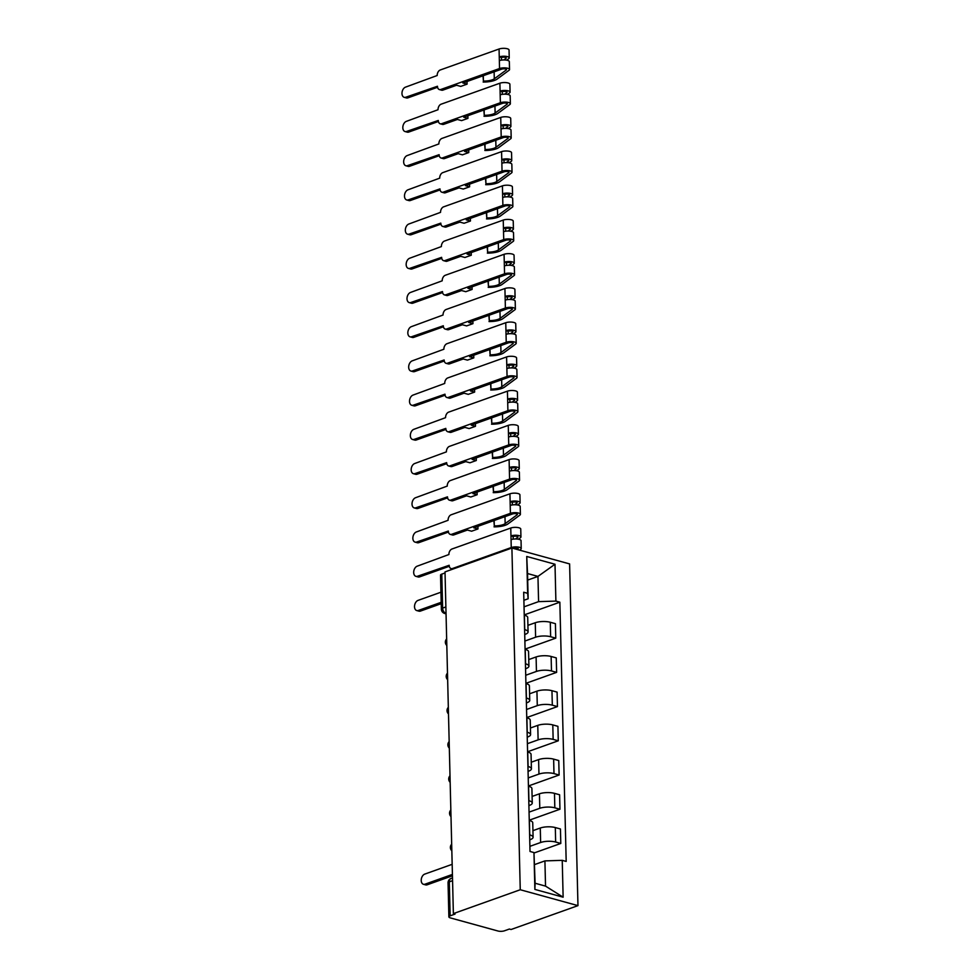 <?xml version="1.0" encoding="UTF-8"?>
<svg xmlns="http://www.w3.org/2000/svg" width="980" height="980" viewBox="0 0 980 980"><rect width="100%" height="100%" fill="white"/><g stroke="black" fill="none" stroke-linecap="round" stroke-linejoin="round"><path stroke-width="1.47" d="M453.373 913.617L455.051 914.083L450.139 915.835A4.618 1.458 178.6 0 0 448.877 916.876A4.618 1.458 178.6 0 0 450.335 917.893L497.938 931A4.618 1.458 178.6 0 0 504.48 930.792L509.392 929.04L511.07 929.505L577.967 905.63L569.613 563.917L511.903 548.028L520.258 889.742L453.373 913.617L445.018 571.904L511.903 548.028M445.876 606.951L442.617 608.115A4.618 1.458 -1.4 0 0 441.368 609.156L440.535 575.15A4.618 1.458 -1.4 0 1 441.784 574.121L442.617 608.115A4.618 3.173 70.4 0 0 446.035 613.407A4.618 3.038 -74.6 0 1 444.761 613.492L446.047 613.848M445.043 572.957L441.784 574.121M577.967 905.63L520.258 889.742M529.898 846.34L540.629 842.506A10.633 3.357 -1.4 0 1 555.66 842.028L560.793 843.449L560.438 828.97L555.305 827.561A10.633 3.357 178.6 0 0 540.274 828.027L532.936 830.648M533.096 837.251L532.74 822.771A10.633 3.357 178.6 0 0 529.396 820.432L529.751 834.899A10.633 3.357 -1.4 0 1 533.096 837.251A10.633 3.357 -1.4 0 1 530.205 839.639L529.727 839.799M534.014 853.004L560.793 843.449M529.053 812.126L539.796 808.292A10.633 3.357 -1.4 0 1 554.827 807.814L559.96 809.235L559.605 794.755L554.472 793.347A10.633 3.357 178.6 0 0 539.441 793.812L532.091 796.434M528.771 800.648L528.918 800.685A10.633 3.357 -1.4 0 1 532.263 803.024A10.633 3.357 -1.4 0 1 529.359 805.425L528.894 805.585M529.249 820.187L559.96 809.235M532.263 803.024L531.907 788.557A10.633 3.357 178.6 0 0 528.563 786.205L528.416 786.168M528.22 777.912L538.963 774.077A10.633 3.357 -1.4 0 1 553.982 773.6L559.115 775.021L558.759 760.541L553.639 759.133A10.633 3.357 178.6 0 0 538.608 759.598L531.258 762.22M527.938 766.433L528.085 766.47A10.633 3.357 -1.4 0 1 531.417 768.81A10.633 3.357 -1.4 0 1 528.526 771.199L528.061 771.37M528.416 785.972L559.115 775.021M531.417 768.81L531.062 754.343A10.633 3.357 178.6 0 0 527.73 751.991L527.583 751.954M527.387 743.685L538.118 739.863A10.633 3.357 -1.4 0 1 553.149 739.386L558.282 740.794L557.926 726.327L552.793 724.906A10.633 3.357 178.6 0 0 537.763 725.384L530.425 728.005M527.105 732.219L527.24 732.256A10.633 3.357 -1.4 0 1 530.584 734.596A10.633 3.357 -1.4 0 1 527.693 736.985L527.228 737.156M527.583 751.758L558.282 740.794M530.584 734.596L530.229 720.116A10.633 3.357 178.6 0 0 526.885 717.777L526.75 717.74M526.542 709.471L537.285 705.637A10.633 3.357 -1.4 0 1 552.316 705.171L557.449 706.58L557.093 692.113L551.961 690.692A10.633 3.357 178.6 0 0 536.93 691.17L529.592 693.791M526.272 698.005L526.407 698.042A10.633 3.357 -1.4 0 1 529.751 700.382A10.633 3.357 -1.4 0 1 526.86 702.77L526.383 702.942M526.75 717.544L557.449 706.58M529.751 700.382L529.396 685.902A10.633 3.357 178.6 0 0 526.052 683.562L525.917 683.526M525.709 675.257L536.452 671.423A10.633 3.357 -1.4 0 1 551.483 670.957L556.615 672.366L556.26 657.886L551.128 656.477A10.633 3.357 178.6 0 0 536.097 656.955L528.747 659.577M525.427 663.779L525.574 663.827A10.633 3.357 -1.4 0 1 528.918 666.167A10.633 3.357 -1.4 0 1 526.015 668.556L525.549 668.728M525.905 683.33L556.615 672.366M528.918 666.167L528.563 651.688A10.633 3.357 178.6 0 0 525.219 649.348L525.072 649.311M524.876 641.043L535.619 637.208A10.633 3.357 -1.4 0 1 550.638 636.743L555.77 638.152L555.415 623.672L550.295 622.263A10.633 3.357 178.6 0 0 535.264 622.741L527.914 625.35M524.594 629.564L524.741 629.613A10.633 3.357 -1.4 0 1 528.073 631.953A10.633 3.357 -1.4 0 1 525.182 634.342L524.716 634.501M525.072 649.115L555.77 638.152M528.073 631.953L527.718 617.474A10.633 3.357 178.6 0 0 524.386 615.134L524.239 615.097M544.917 860.893L562.238 860.342L563.133 897.19L534.872 889.411L533.965 852.563L535.105 883.237L545.529 886.116L544.917 860.893L534.651 864.556M527.693 580.074L537.959 576.412L527.534 573.545L528.147 598.768L527.632 593.317L523.688 592.226L530.021 851.473L533.965 852.563M527.632 593.317L526.738 556.469L554.999 564.247L555.893 601.095L538.584 601.634L537.959 576.412L554.999 564.247M562.238 860.342L566.183 861.432L559.85 602.186L555.893 601.095M524.043 606.828L538.584 601.634M528.147 598.768L523.884 600.287M524.239 614.889L559.85 602.186M563.133 897.19L545.529 886.116M534.872 889.411L535.105 883.237M527.534 573.545L526.738 556.469M452.442 875.789L427.17 884.805A5.317 3.491 105.4 0 1 425.639 884.891L423.446 884.291A5.317 3.491 -74.6 0 0 424.977 884.205L452.417 874.417M452.172 864.323L424.732 874.111A5.317 3.491 -74.6 0 0 421.277 879.354A5.317 3.491 -74.6 0 0 423.446 884.291M441.233 603.668L420.481 611.079A5.317 3.491 105.4 0 1 418.95 611.165L416.757 610.565A5.317 3.491 -74.6 0 0 418.288 610.479L441.196 602.308M440.951 592.214L418.043 600.385A5.317 3.491 -74.6 0 0 414.577 605.628A5.317 3.491 -74.6 0 0 416.757 610.565M518.408 539.208L520.454 537.689A5.782 1.825 178.6 0 0 520.943 536.93L520.748 529.041A5.782 1.825 178.6 0 0 517.085 527.436A5.782 1.825 178.6 0 0 510.764 528.024L451.964 549.008A4.618 3.038 -74.6 0 0 448.901 554.533L417.211 566.171A5.317 3.491 -74.6 0 0 413.744 571.413A5.317 3.491 -74.6 0 0 415.924 576.338A5.317 3.491 -74.6 0 0 417.455 576.265L449.171 565.276A4.618 3.038 -74.6 0 0 451.106 568.608A4.618 3.038 -74.6 0 0 452.442 568.535L453.581 568.841M515.529 538.976L517.71 537.371A2.768 0.87 178.6 0 0 517.942 537.003A2.768 0.87 178.6 0 0 516.178 536.244A2.768 0.87 178.6 0 0 513.153 536.526L510.96 535.913L510.764 528.024M520.943 536.93A5.782 1.825 178.6 0 0 517.281 535.337A5.782 1.825 178.6 0 0 510.96 535.913L511.058 539.649A5.782 1.825 178.6 0 1 517.366 539.061A5.782 1.825 178.6 0 1 521.042 540.666L521.225 548.555A5.782 1.825 178.6 0 0 517.562 546.963A5.782 1.825 178.6 0 0 511.242 547.538L452.442 568.535M513.214 539.147L513.153 536.526M512.957 548.31L513.434 548.151A2.768 0.87 -1.4 0 1 516.46 547.869A2.768 0.87 -1.4 0 1 518.224 548.629A2.768 0.87 -1.4 0 1 517.991 548.996L517.293 549.51M449.281 566.281L419.648 576.865A5.317 3.491 105.4 0 1 418.105 576.951L415.924 576.338M519.62 550.148L520.735 549.315A5.782 1.825 178.6 0 0 521.225 548.555M517.575 504.994L519.62 503.475A5.782 1.825 178.6 0 0 520.111 502.716L519.915 494.827A5.782 1.825 178.6 0 0 516.252 493.222A5.782 1.825 178.6 0 0 509.931 493.81L451.131 514.794A4.618 3.038 -74.6 0 0 448.068 520.307L416.377 531.956A5.317 3.491 -74.6 0 0 412.911 537.187A5.317 3.491 -74.6 0 0 415.091 542.124A5.317 3.491 -74.6 0 0 416.623 542.05L448.326 531.062A4.618 3.038 -74.6 0 0 450.273 534.382A4.618 3.038 -74.6 0 0 451.609 534.321L453.789 534.921A4.618 3.038 105.4 0 1 452.454 534.994L450.273 534.382M453.789 534.921L467.423 530.058L471.625 531.209L477.971 528.943L473.769 527.791L512.601 513.924A2.768 0.87 -1.4 0 1 515.627 513.643A2.768 0.87 -1.4 0 1 517.391 514.414A2.768 0.87 -1.4 0 1 517.158 514.782L505.153 523.639A10.866 3.43 -1.4 0 1 494.3 525.905L494.165 520.503M514.696 504.761L516.864 503.157A2.768 0.87 178.6 0 0 517.109 502.789A2.768 0.87 178.6 0 0 515.345 502.017A2.768 0.87 178.6 0 0 512.307 502.299L510.127 501.699L509.931 493.81M520.111 502.716A5.782 1.825 178.6 0 0 516.448 501.111A5.782 1.825 178.6 0 0 510.127 501.699L510.213 505.435A5.782 1.825 178.6 0 1 516.534 504.847A5.782 1.825 178.6 0 1 520.196 506.452L520.392 514.341A5.782 1.825 178.6 0 0 516.73 512.736A5.782 1.825 178.6 0 0 510.409 513.324L451.609 534.321M512.381 504.933L512.307 502.299M448.448 532.067L418.803 542.651A5.317 3.491 105.4 0 1 417.272 542.724L415.091 542.124M494.3 525.905L493.883 520.601M494.043 526.86A13.867 4.373 178.6 0 0 507.91 523.957L519.902 515.1A5.782 1.825 178.6 0 0 520.392 514.341M477.909 526.309L477.971 528.943M516.73 470.78L518.788 469.261A5.782 1.825 178.6 0 0 519.278 468.501L519.082 460.612A5.782 1.825 178.6 0 0 515.407 459.007A5.782 1.825 178.6 0 0 509.098 459.596L450.298 480.58A4.618 3.038 -74.6 0 0 447.235 486.092L415.532 497.742A5.317 3.491 -74.6 0 0 412.078 502.973A5.317 3.491 -74.6 0 0 414.246 507.91A5.317 3.491 -74.6 0 0 415.79 507.824L447.493 496.848A4.618 3.038 -74.6 0 0 449.44 500.168A4.618 3.038 -74.6 0 0 450.776 500.094L452.956 500.707A4.618 3.038 105.4 0 1 451.621 500.768L449.44 500.168M452.956 500.707L466.59 495.831L470.792 496.995L477.138 494.729L472.924 493.577L511.756 479.71A2.768 0.87 -1.4 0 1 514.794 479.428A2.768 0.87 -1.4 0 1 516.558 480.2A2.768 0.87 -1.4 0 1 516.313 480.568L504.32 489.424A10.866 3.43 -1.4 0 1 493.455 491.691L493.332 486.288M513.863 470.547L516.031 468.942A2.768 0.87 178.6 0 0 516.264 468.575A2.768 0.87 178.6 0 0 514.512 467.803A2.768 0.87 178.6 0 0 511.474 468.085L509.294 467.485L509.098 459.596M519.278 468.501A5.782 1.825 178.6 0 0 515.602 466.897A5.782 1.825 178.6 0 0 509.294 467.485L509.38 471.221A5.782 1.825 178.6 0 1 515.701 470.633A5.782 1.825 178.6 0 1 519.363 472.238L519.559 480.127A5.782 1.825 178.6 0 0 515.884 478.522A5.782 1.825 178.6 0 0 509.576 479.11L450.776 500.094M511.536 470.719L511.474 468.085M447.603 497.852L417.97 508.436A5.317 3.491 105.4 0 1 416.439 508.51L414.246 507.91M493.455 491.691L493.05 486.386M493.21 492.646A13.867 4.373 178.6 0 0 507.077 489.743L519.069 480.886A5.782 1.825 178.6 0 0 519.559 480.127M477.064 492.095L477.138 494.729M515.897 436.553L517.942 435.047A5.782 1.825 178.6 0 0 518.432 434.287L518.249 426.386A5.782 1.825 178.6 0 0 514.574 424.793A5.782 1.825 178.6 0 0 508.265 425.369L449.452 446.366A4.618 3.038 -74.6 0 0 446.39 451.878L414.699 463.528A5.317 3.491 -74.6 0 0 411.233 468.759A5.317 3.491 -74.6 0 0 413.413 473.695A5.317 3.491 -74.6 0 0 414.944 473.61L446.66 462.634A4.618 3.038 -74.6 0 0 448.595 465.953A4.618 3.038 -74.6 0 0 449.93 465.88L452.123 466.48A4.618 3.038 105.4 0 1 450.788 466.554L448.595 465.953M452.123 466.48L465.757 461.617L469.959 462.781L476.292 460.514L472.091 459.363L510.923 445.496A2.768 0.87 -1.4 0 1 513.961 445.214A2.768 0.87 -1.4 0 1 515.713 445.986A2.768 0.87 -1.4 0 1 515.48 446.353L503.487 455.198A10.866 3.43 -1.4 0 1 492.622 457.476L492.487 452.074M513.018 436.333L515.198 434.728A2.768 0.87 178.6 0 0 515.431 434.361A2.768 0.87 178.6 0 0 513.667 433.589A2.768 0.87 178.6 0 0 510.641 433.871L508.449 433.27L508.265 425.369M518.432 434.287A5.782 1.825 178.6 0 0 514.77 432.682A5.782 1.825 178.6 0 0 508.449 433.27L508.547 436.994A5.782 1.825 178.6 0 1 514.855 436.418A5.782 1.825 178.6 0 1 518.53 438.011L518.726 445.912A5.782 1.825 178.6 0 0 515.051 444.308A5.782 1.825 178.6 0 0 508.743 444.896L449.93 465.88M510.702 436.492L510.641 433.871M446.77 463.638L417.137 474.21A5.317 3.491 105.4 0 1 415.606 474.296L413.413 473.695M492.622 457.476L492.217 452.172M492.364 458.432A13.867 4.373 178.6 0 0 506.231 455.529L518.236 446.672A5.782 1.825 178.6 0 0 518.726 445.912M476.231 457.88L476.292 460.514M515.063 402.339L517.109 400.832A5.782 1.825 178.6 0 0 517.599 400.073L517.403 392.172A5.782 1.825 178.6 0 0 513.74 390.579A5.782 1.825 178.6 0 0 507.42 391.155L448.62 412.151A4.618 3.038 -74.6 0 0 445.557 417.664L413.866 429.314A5.317 3.491 -74.6 0 0 410.399 434.544A5.317 3.491 -74.6 0 0 412.58 439.481A5.317 3.491 -74.6 0 0 414.111 439.395L445.814 428.407A4.618 3.038 -74.6 0 0 447.762 431.739A4.618 3.038 -74.6 0 0 449.097 431.666L451.29 432.266A4.618 3.038 105.4 0 1 449.955 432.339L447.762 431.739M451.29 432.266L464.912 427.402L469.126 428.566L475.459 426.3L471.257 425.136L510.09 411.282A2.768 0.87 -1.4 0 1 513.116 411A2.768 0.87 -1.4 0 1 514.88 411.772A2.768 0.87 -1.4 0 1 514.647 412.139L502.654 420.984A10.866 3.43 -1.4 0 1 491.788 423.262L491.654 417.86M512.185 402.119L514.365 400.514A2.768 0.87 178.6 0 0 514.598 400.146A2.768 0.87 178.6 0 0 512.834 399.375A2.768 0.87 178.6 0 0 509.808 399.656L507.616 399.056L507.42 391.155M517.599 400.073A5.782 1.825 178.6 0 0 513.937 398.468A5.782 1.825 178.6 0 0 507.616 399.056L507.714 402.78A5.782 1.825 178.6 0 1 514.022 402.192A5.782 1.825 178.6 0 1 517.697 403.797L517.881 411.698A5.782 1.825 178.6 0 0 514.218 410.093A5.782 1.825 178.6 0 0 507.897 410.681L449.097 431.666M509.87 402.278L509.808 399.656M445.937 429.424L416.304 439.996A5.317 3.491 105.4 0 1 414.761 440.081L412.58 439.481M491.788 423.262L491.384 417.958M491.531 424.205A13.867 4.373 178.6 0 0 505.398 421.314L517.391 412.458A5.782 1.825 178.6 0 0 517.881 411.698M475.398 423.666L475.459 426.3M514.231 368.125L516.276 366.618A5.782 1.825 178.6 0 0 516.766 365.859L516.57 357.957A5.782 1.825 178.6 0 0 512.908 356.353A5.782 1.825 178.6 0 0 506.587 356.941L447.787 377.925A4.618 3.038 -74.6 0 0 444.724 383.45L413.033 395.087A5.317 3.491 -74.6 0 0 409.567 400.33A5.317 3.491 -74.6 0 0 411.747 405.267A5.317 3.491 -74.6 0 0 413.278 405.181L444.981 394.193A4.618 3.038 -74.6 0 0 446.929 397.525A4.618 3.038 -74.6 0 0 448.264 397.451L450.445 398.052A4.618 3.038 105.4 0 1 449.11 398.125L446.929 397.525M450.445 398.052L464.079 393.188L468.281 394.352L474.626 392.086L470.425 390.922L509.257 377.067A2.768 0.87 -1.4 0 1 512.283 376.786A2.768 0.87 -1.4 0 1 514.047 377.557A2.768 0.87 -1.4 0 1 513.814 377.913L501.809 386.769A10.866 3.43 -1.4 0 1 490.956 389.048L490.821 383.646M511.352 367.892L513.52 366.3A2.768 0.87 178.6 0 0 513.765 365.932A2.768 0.87 178.6 0 0 512.001 365.16A2.768 0.87 178.6 0 0 508.963 365.442L506.783 364.842L506.587 356.941M516.766 365.859A5.782 1.825 178.6 0 0 513.091 364.254A5.782 1.825 178.6 0 0 506.783 364.842L506.868 368.566A5.782 1.825 178.6 0 1 513.189 367.978A5.782 1.825 178.6 0 1 516.852 369.583L517.048 377.484A5.782 1.825 178.6 0 0 513.385 375.879A5.782 1.825 178.6 0 0 507.064 376.467L448.264 397.451M509.037 368.063L508.963 365.442M445.104 395.21L415.459 405.781A5.317 3.491 105.4 0 1 413.928 405.867L411.747 405.267M490.956 389.048L490.539 383.744M490.698 389.991A13.867 4.373 178.6 0 0 504.565 387.088L516.558 378.243A5.782 1.825 178.6 0 0 517.048 377.484M474.565 389.452L474.626 392.086M513.385 333.911L515.443 332.404A5.782 1.825 178.6 0 0 515.933 331.644L515.737 323.743A5.782 1.825 178.6 0 0 512.062 322.138A5.782 1.825 178.6 0 0 505.754 322.726L446.954 343.711A4.618 3.038 -74.6 0 0 443.879 349.235L412.188 360.873A5.317 3.491 -74.6 0 0 408.734 366.116A5.317 3.491 -74.6 0 0 410.902 371.053A5.317 3.491 -74.6 0 0 412.445 370.967L444.148 359.979A4.618 3.038 -74.6 0 0 446.096 363.31A4.618 3.038 -74.6 0 0 447.419 363.237L449.612 363.837A4.618 3.038 105.4 0 1 448.277 363.911L446.096 363.31M449.612 363.837L463.246 358.974L467.448 360.126L473.793 357.872L469.579 356.708L508.412 342.853A2.768 0.87 -1.4 0 1 511.45 342.571A2.768 0.87 -1.4 0 1 513.202 343.343A2.768 0.87 -1.4 0 1 512.969 343.698L500.976 352.555A10.866 3.43 -1.4 0 1 490.11 354.834L489.988 349.431M510.519 333.678L512.687 332.073A2.768 0.87 178.6 0 0 512.92 331.718A2.768 0.87 178.6 0 0 511.168 330.946A2.768 0.87 178.6 0 0 508.13 331.228L505.95 330.627L505.754 322.726M515.933 331.644A5.782 1.825 178.6 0 0 512.258 330.04A5.782 1.825 178.6 0 0 505.95 330.627L506.035 334.352A5.782 1.825 178.6 0 1 512.356 333.764A5.782 1.825 178.6 0 1 516.019 335.368L516.215 343.27A5.782 1.825 178.6 0 0 512.54 341.665A5.782 1.825 178.6 0 0 506.231 342.253L447.419 363.237M508.191 333.849L508.13 331.228M444.259 360.995L414.626 371.567A5.317 3.491 105.4 0 1 413.095 371.653L410.902 371.053M490.11 354.834L489.706 349.529M489.865 355.777A13.867 4.373 178.6 0 0 503.72 352.874L515.725 344.029A5.782 1.825 178.6 0 0 516.215 343.27M473.72 355.226L473.793 357.872M512.552 299.696L514.598 298.19A5.782 1.825 178.6 0 0 515.088 297.418L514.904 289.529A5.782 1.825 178.6 0 0 511.229 287.924A5.782 1.825 178.6 0 0 504.921 288.512L446.108 309.496A4.618 3.038 -74.6 0 0 443.046 315.021L411.355 326.659A5.317 3.491 -74.6 0 0 407.888 331.901A5.317 3.491 -74.6 0 0 410.069 336.826A5.317 3.491 -74.6 0 0 411.6 336.752L443.315 325.764A4.618 3.038 -74.6 0 0 445.251 329.096A4.618 3.038 -74.6 0 0 446.586 329.023L448.779 329.623A4.618 3.038 105.4 0 1 447.444 329.697L445.251 329.096M448.779 329.623L462.401 324.76L466.615 325.911L472.948 323.657L468.746 322.494L507.579 308.639A2.768 0.87 -1.4 0 1 510.617 308.357A2.768 0.87 -1.4 0 1 512.369 309.117A2.768 0.87 -1.4 0 1 512.136 309.484L500.143 318.341A10.866 3.43 -1.4 0 1 489.277 320.607L489.143 315.217M509.674 299.464L511.854 297.859A2.768 0.87 178.6 0 0 512.087 297.491A2.768 0.87 178.6 0 0 510.323 296.732A2.768 0.87 178.6 0 0 507.297 297.014L505.104 296.413L504.921 288.512M515.088 297.418A5.782 1.825 178.6 0 0 511.425 295.825A5.782 1.825 178.6 0 0 505.104 296.413L505.202 300.137A5.782 1.825 178.6 0 1 511.511 299.549A5.782 1.825 178.6 0 1 515.186 301.154L515.37 309.043A5.782 1.825 178.6 0 0 511.707 307.451A5.782 1.825 178.6 0 0 505.386 308.026L446.586 329.023M507.358 299.635L507.297 297.014M443.426 326.769L413.793 337.353A5.317 3.491 105.4 0 1 412.262 337.438L410.069 336.826M489.277 320.607L488.873 315.315M489.02 321.562A13.867 4.373 178.6 0 0 502.887 318.659L514.88 309.803A5.782 1.825 178.6 0 0 515.37 309.043M472.887 321.011L472.948 323.657M511.719 265.482L513.765 263.963A5.782 1.825 178.6 0 0 514.255 263.204L514.059 255.315A5.782 1.825 178.6 0 0 510.396 253.71A5.782 1.825 178.6 0 0 504.075 254.298L445.275 275.282A4.618 3.038 -74.6 0 0 442.213 280.807L410.522 292.444A5.317 3.491 -74.6 0 0 407.055 297.675A5.317 3.491 -74.6 0 0 409.236 302.612A5.317 3.491 -74.6 0 0 410.767 302.538L442.47 291.55A4.618 3.038 -74.6 0 0 444.418 294.87A4.618 3.038 -74.6 0 0 445.753 294.809L447.934 295.409A4.618 3.038 105.4 0 1 446.611 295.482L444.418 294.87M447.934 295.409L461.568 290.546L465.782 291.697L472.115 289.431L467.913 288.279L506.746 274.412A2.768 0.87 -1.4 0 1 509.772 274.143A2.768 0.87 -1.4 0 1 511.536 274.902A2.768 0.87 -1.4 0 1 511.303 275.27L499.31 284.127A10.866 3.43 -1.4 0 1 488.444 286.393L488.31 280.99M508.841 265.249L511.021 263.644A2.768 0.87 178.6 0 0 511.254 263.277A2.768 0.87 178.6 0 0 509.49 262.518A2.768 0.87 178.6 0 0 506.464 262.799L504.271 262.187L504.075 254.298M514.255 263.204A5.782 1.825 178.6 0 0 510.592 261.611A5.782 1.825 178.6 0 0 504.271 262.187L504.357 265.923A5.782 1.825 178.6 0 1 510.678 265.335A5.782 1.825 178.6 0 1 514.341 266.94L514.537 274.829A5.782 1.825 178.6 0 0 510.874 273.224A5.782 1.825 178.6 0 0 504.553 273.812L445.753 294.809M506.525 265.421L506.464 262.799M442.593 292.555L412.96 303.139A5.317 3.491 105.4 0 1 411.416 303.212L409.236 302.612M488.444 286.393L488.04 281.101M488.187 287.348A13.867 4.373 178.6 0 0 502.054 284.445L514.047 275.588A5.782 1.825 178.6 0 0 514.537 274.829M472.054 286.797L472.115 289.431M510.886 231.268L512.932 229.749A5.782 1.825 178.6 0 0 513.422 228.989L513.226 221.1A5.782 1.825 178.6 0 0 509.563 219.496A5.782 1.825 178.6 0 0 503.242 220.084L444.442 241.068A4.618 3.038 -74.6 0 0 441.38 246.58L409.689 258.23A5.317 3.491 -74.6 0 0 406.222 263.461A5.317 3.491 -74.6 0 0 408.391 268.398A5.317 3.491 -74.6 0 0 409.934 268.312L441.637 257.336A4.618 3.038 -74.6 0 0 443.585 260.656A4.618 3.038 -74.6 0 0 444.92 260.582L447.101 261.195A4.618 3.038 105.4 0 1 445.765 261.256L443.585 260.656M447.101 261.195L460.735 256.319L464.937 257.483L471.282 255.217L467.068 254.065L505.901 240.198A2.768 0.87 -1.4 0 1 508.939 239.916A2.768 0.87 -1.4 0 1 510.702 240.688A2.768 0.87 -1.4 0 1 510.458 241.056L498.465 249.912A10.866 3.43 -1.4 0 1 487.611 252.179L487.477 246.776M508.008 231.035L510.176 229.43A2.768 0.87 178.6 0 0 510.409 229.063A2.768 0.87 178.6 0 0 508.657 228.291A2.768 0.87 178.6 0 0 505.619 228.573L503.438 227.972L503.242 220.084M513.422 228.989A5.782 1.825 178.6 0 0 509.747 227.385A5.782 1.825 178.6 0 0 503.438 227.972L503.524 231.709A5.782 1.825 178.6 0 1 509.845 231.121A5.782 1.825 178.6 0 1 513.508 232.726L513.704 240.614A5.782 1.825 178.6 0 0 510.041 239.01A5.782 1.825 178.6 0 0 503.72 239.598L444.92 260.582M505.692 231.207L505.619 228.573M441.76 258.34L412.115 268.924A5.317 3.491 105.4 0 1 410.583 268.998L408.391 268.398M487.611 252.179L487.195 246.874M487.354 253.134A13.867 4.373 178.6 0 0 501.221 250.231L513.214 241.374A5.782 1.825 178.6 0 0 513.704 240.614M471.221 252.583L471.282 255.217M510.041 197.054L512.087 195.535A5.782 1.825 178.6 0 0 512.589 194.775L512.393 186.886A5.782 1.825 178.6 0 0 508.718 185.281A5.782 1.825 178.6 0 0 502.409 185.869L443.597 206.854A4.618 3.038 -74.6 0 0 440.535 212.366L408.844 224.016A5.317 3.491 -74.6 0 0 405.389 229.246A5.317 3.491 -74.6 0 0 407.558 234.183A5.317 3.491 -74.6 0 0 409.089 234.097L440.804 223.121A4.618 3.038 -74.6 0 0 442.74 226.441A4.618 3.038 -74.6 0 0 444.075 226.368L446.268 226.968A4.618 3.038 105.4 0 1 444.932 227.042L442.74 226.441M446.268 226.968L459.902 222.105L464.104 223.269L470.449 221.002L466.235 219.851L505.068 205.984A2.768 0.87 -1.4 0 1 508.106 205.702A2.768 0.87 -1.4 0 1 509.857 206.474A2.768 0.87 -1.4 0 1 509.625 206.841L497.632 215.698A10.866 3.43 -1.4 0 1 486.766 217.964L486.644 212.562M507.175 196.821L509.343 195.216A2.768 0.87 178.6 0 0 509.576 194.849A2.768 0.87 178.6 0 0 507.824 194.077A2.768 0.87 178.6 0 0 504.786 194.359L502.593 193.758L502.409 185.869M512.589 194.775A5.782 1.825 178.6 0 0 508.914 193.17A5.782 1.825 178.6 0 0 502.593 193.758L502.691 197.482A5.782 1.825 178.6 0 1 509.012 196.907A5.782 1.825 178.6 0 1 512.675 198.499L512.871 206.4A5.782 1.825 178.6 0 0 509.196 204.796A5.782 1.825 178.6 0 0 502.887 205.383L444.075 226.368M504.847 196.98L504.786 194.359M440.914 224.126L411.282 234.698A5.317 3.491 105.4 0 1 409.75 234.784L407.558 234.183M486.766 217.964L486.362 212.66M486.521 218.92A13.867 4.373 178.6 0 0 500.376 216.017L512.381 207.16A5.782 1.825 178.6 0 0 512.871 206.4M470.376 218.369L470.449 221.002M509.208 162.827L511.254 161.32A5.782 1.825 178.6 0 0 511.744 160.561L511.548 152.66A5.782 1.825 178.6 0 0 507.885 151.067A5.782 1.825 178.6 0 0 501.564 151.643L442.764 172.639A4.618 3.038 -74.6 0 0 439.702 178.152L408.011 189.802A5.317 3.491 -74.6 0 0 404.544 195.032A5.317 3.491 -74.6 0 0 406.725 199.969A5.317 3.491 -74.6 0 0 408.256 199.883L439.971 188.895A4.618 3.038 -74.6 0 0 441.907 192.227A4.618 3.038 -74.6 0 0 443.242 192.154L445.435 192.754A4.618 3.038 105.4 0 1 444.099 192.827L441.907 192.227M445.435 192.754L459.057 187.891L463.271 189.054L469.604 186.788L465.402 185.624L504.235 171.77A2.768 0.87 -1.4 0 1 507.26 171.488A2.768 0.87 -1.4 0 1 509.024 172.26A2.768 0.87 -1.4 0 1 508.791 172.627L496.799 181.471A10.866 3.43 -1.4 0 1 485.933 183.75L485.798 178.348M506.329 162.607L508.51 161.002A2.768 0.87 178.6 0 0 508.743 160.634A2.768 0.87 178.6 0 0 506.979 159.863A2.768 0.87 178.6 0 0 503.953 160.144L501.76 159.544L501.564 151.643M511.744 160.561A5.782 1.825 178.6 0 0 508.081 158.956A5.782 1.825 178.6 0 0 501.76 159.544L501.858 163.268A5.782 1.825 178.6 0 1 508.167 162.692A5.782 1.825 178.6 0 1 511.842 164.285L512.026 172.186A5.782 1.825 178.6 0 0 508.363 170.581A5.782 1.825 178.6 0 0 502.042 171.169L443.242 192.154M504.014 162.766L503.953 160.144M440.081 189.912L410.449 200.484A5.317 3.491 105.4 0 1 408.905 200.569L406.725 199.969M485.933 183.75L485.529 178.446M485.676 184.693A13.867 4.373 178.6 0 0 499.543 181.802L511.536 172.946A5.782 1.825 178.6 0 0 512.026 172.186M469.543 184.154L469.604 186.788M508.375 128.613L510.421 127.106A5.782 1.825 178.6 0 0 510.911 126.347L510.715 118.445A5.782 1.825 178.6 0 0 507.052 116.841A5.782 1.825 178.6 0 0 500.731 117.429L441.931 138.425A4.618 3.038 -74.6 0 0 438.869 143.938L407.178 155.575A5.317 3.491 -74.6 0 0 403.711 160.818A5.317 3.491 -74.6 0 0 405.892 165.755A5.317 3.491 -74.6 0 0 407.423 165.669L439.126 154.681A4.618 3.038 -74.6 0 0 441.074 158.013A4.618 3.038 -74.6 0 0 442.409 157.939L444.589 158.54A4.618 3.038 105.4 0 1 443.254 158.613L441.074 158.013M444.589 158.54L458.224 153.676L462.425 154.84L468.771 152.574L464.569 151.41L503.402 137.555A2.768 0.87 -1.4 0 1 506.427 137.274A2.768 0.87 -1.4 0 1 508.191 138.045A2.768 0.87 -1.4 0 1 507.959 138.413L495.954 147.257A10.866 3.43 -1.4 0 1 485.1 149.536L484.965 144.133M505.496 128.392L507.665 126.788A2.768 0.87 178.6 0 0 507.91 126.42A2.768 0.87 178.6 0 0 506.146 125.648A2.768 0.87 178.6 0 0 503.12 125.93L500.927 125.33L500.731 117.429M510.911 126.347A5.782 1.825 178.6 0 0 507.248 124.742A5.782 1.825 178.6 0 0 500.927 125.33L501.013 129.054A5.782 1.825 178.6 0 1 507.334 128.466A5.782 1.825 178.6 0 1 510.997 130.071L511.193 137.972A5.782 1.825 178.6 0 0 507.53 136.367A5.782 1.825 178.6 0 0 501.209 136.955L442.409 157.939M503.181 128.552L503.12 125.93M439.248 155.697L409.603 166.269A5.317 3.491 105.4 0 1 408.072 166.355L405.892 165.755M485.1 149.536L484.696 144.232M484.843 150.479A13.867 4.373 178.6 0 0 498.71 147.588L510.702 138.731A5.782 1.825 178.6 0 0 511.193 137.972M468.71 149.94L468.771 152.574M507.53 94.399L509.588 92.892A5.782 1.825 178.6 0 0 510.078 92.132L509.882 84.231A5.782 1.825 178.6 0 0 506.219 82.626A5.782 1.825 178.6 0 0 499.898 83.214L441.098 104.199A4.618 3.038 -74.6 0 0 438.036 109.723L406.345 121.361A5.317 3.491 -74.6 0 0 402.878 126.604A5.317 3.491 -74.6 0 0 405.046 131.541A5.317 3.491 -74.6 0 0 406.59 131.455L438.293 120.467A4.618 3.038 -74.6 0 0 440.241 123.799A4.618 3.038 -74.6 0 0 441.576 123.725L443.756 124.325A4.618 3.038 105.4 0 1 442.421 124.399L440.241 123.799M443.756 124.325L457.391 119.462L461.592 120.614L467.938 118.36L463.724 117.196L502.556 103.341A2.768 0.87 -1.4 0 1 505.594 103.059A2.768 0.87 -1.4 0 1 507.358 103.831A2.768 0.87 -1.4 0 1 507.113 104.186L495.121 113.043A10.866 3.43 -1.4 0 1 484.267 115.322L484.132 109.919M504.663 94.166L506.832 92.561A2.768 0.87 178.6 0 0 507.064 92.206A2.768 0.87 178.6 0 0 505.313 91.434A2.768 0.87 178.6 0 0 502.274 91.716L500.094 91.115L499.898 83.214M510.078 92.132A5.782 1.825 178.6 0 0 506.403 90.528A5.782 1.825 178.6 0 0 500.094 91.115L500.18 94.84A5.782 1.825 178.6 0 1 506.501 94.252A5.782 1.825 178.6 0 1 510.163 95.856L510.36 103.758A5.782 1.825 178.6 0 0 506.697 102.153A5.782 1.825 178.6 0 0 500.376 102.741L441.576 123.725M502.336 94.337L502.274 91.716M438.415 121.483L408.77 132.055A5.317 3.491 105.4 0 1 407.239 132.141L405.046 131.541M484.267 115.322L483.851 110.017M484.01 116.265A13.867 4.373 178.6 0 0 497.877 113.362L509.87 104.517A5.782 1.825 178.6 0 0 510.36 103.758M467.864 115.726L467.938 118.36M506.697 60.184L508.743 58.678A5.782 1.825 178.6 0 0 509.233 57.918L509.049 50.017A5.782 1.825 178.6 0 0 505.374 48.412A5.782 1.825 178.6 0 0 499.065 49L440.253 69.984A4.618 3.038 -74.6 0 0 437.19 75.509L405.5 87.147A5.317 3.491 -74.6 0 0 402.033 92.39A5.317 3.491 -74.6 0 0 404.213 97.326A5.317 3.491 -74.6 0 0 405.745 97.24L437.46 86.252A4.618 3.038 -74.6 0 0 439.395 89.584A4.618 3.038 -74.6 0 0 440.731 89.511L442.923 90.111A4.618 3.038 105.4 0 1 441.588 90.185L439.395 89.584M442.923 90.111L456.558 85.248L460.759 86.399L467.093 84.145L462.891 82.981L501.723 69.127A2.768 0.87 -1.4 0 1 504.761 68.845A2.768 0.87 -1.4 0 1 506.513 69.605A2.768 0.87 -1.4 0 1 506.28 69.972L494.288 78.829A10.866 3.43 -1.4 0 1 483.422 81.095L483.299 75.705M503.83 59.952L505.999 58.347A2.768 0.87 178.6 0 0 506.231 57.992A2.768 0.87 178.6 0 0 504.467 57.22A2.768 0.87 178.6 0 0 501.442 57.502L499.249 56.901L499.065 49M509.233 57.918A5.782 1.825 178.6 0 0 505.57 56.313A5.782 1.825 178.6 0 0 499.249 56.901L499.347 60.625A5.782 1.825 178.6 0 1 505.668 60.037A5.782 1.825 178.6 0 1 509.331 61.642L509.527 69.543A5.782 1.825 178.6 0 0 505.852 67.939A5.782 1.825 178.6 0 0 499.543 68.526L440.731 89.511M501.503 60.123L501.442 57.502M437.57 87.257L407.937 97.841A5.317 3.491 105.4 0 1 406.406 97.927L404.213 97.326M483.422 81.095L483.018 75.803M483.165 82.051A13.867 4.373 178.6 0 0 497.032 79.147L509.037 70.303A5.782 1.825 178.6 0 0 509.527 69.543M467.031 81.499L467.093 84.145M446.696 640.222A4.618 3.173 70.4 0 0 446.623 641.202A4.618 3.173 70.4 0 0 446.733 642.219M447.529 674.436A4.618 3.173 70.4 0 0 447.468 675.416A4.618 3.173 70.4 0 0 447.578 676.433M448.362 708.65A4.618 3.173 70.4 0 0 448.301 709.63A4.618 3.173 70.4 0 0 448.411 710.647M449.195 742.877A4.618 3.173 70.4 0 0 449.134 743.845A4.618 3.173 70.4 0 0 449.244 744.874M450.041 777.091A4.618 3.173 70.4 0 0 449.967 778.059A4.618 3.173 70.4 0 0 450.09 779.088M450.874 811.305A4.618 3.173 70.4 0 0 450.812 812.273A4.618 3.173 70.4 0 0 450.923 813.302M451.707 845.52A4.618 3.173 70.4 0 0 451.645 846.487A4.618 3.173 70.4 0 0 451.755 847.516M535.264 622.741L535.619 637.208M536.097 656.955L536.452 671.423M536.93 691.17L537.285 705.637M537.763 725.384L538.118 739.863M538.608 759.598L538.963 774.077M539.441 793.812L539.796 808.292M540.274 828.027L540.629 842.506M525.219 649.348L525.574 663.827M526.052 683.562L526.407 698.042M526.885 717.777L527.24 732.256M527.73 751.991L528.085 766.47M528.563 786.205L528.918 800.685M524.386 615.134L524.741 629.613M551.128 656.477L551.483 670.957M551.961 690.692L552.316 705.171M552.793 724.906L553.149 739.386M553.639 759.133L553.982 773.6M554.472 793.347L554.827 807.814M555.305 827.561L555.66 842.028M550.295 622.263L550.638 636.743M452.503 877.921L451.119 878.411A4.618 3.173 70.4 0 0 449.305 881.841L450.139 915.835M452.564 880.677L449.305 881.841A4.618 1.458 -1.4 0 0 448.056 882.882L448.877 916.876M424.977 884.205L427.17 884.805M418.288 610.479L420.481 611.079M517.71 537.371L517.685 536.66M517.991 548.996L517.967 548.286M511.242 547.538L511.058 539.649M417.455 576.265L419.648 576.865M516.864 503.157L516.852 502.434M517.158 514.782L517.134 514.059M505.153 523.639L504.982 516.644M510.409 513.324L510.213 505.435M416.623 542.05L418.803 542.651M516.031 468.942L516.019 468.22M516.313 480.568L516.301 479.845M504.32 489.424L504.149 482.43M509.576 479.11L509.38 471.221M415.79 507.824L417.97 508.436M515.198 434.728L515.174 434.005M515.48 446.353L515.468 445.63M503.487 455.198L503.316 448.215M508.743 444.896L508.547 436.994M414.944 473.61L417.137 474.21M514.365 400.514L514.341 399.791M514.647 412.139L514.623 411.416M502.654 420.984L502.483 414.001M507.897 410.681L507.714 402.78M414.111 439.395L416.304 439.996M513.52 366.3L513.508 365.577M513.814 377.913L513.79 377.202M501.809 386.769L501.638 379.787M507.064 376.467L506.868 368.566M413.278 405.181L415.459 405.781M512.687 332.073L512.675 331.363M512.969 343.698L512.957 342.988M500.976 352.555L500.805 345.56M506.231 342.253L506.035 334.352M412.445 370.967L414.626 371.567M511.854 297.859L511.83 297.148M512.136 309.484L512.124 308.774M500.143 318.341L499.971 311.346M505.386 308.026L505.202 300.137M411.6 336.752L413.793 337.353M511.021 263.644L510.997 262.934M511.303 275.27L511.278 274.547M499.31 284.127L499.139 277.132M504.553 273.812L504.357 265.923M410.767 302.538L412.96 303.139M510.176 229.43L510.163 228.708M510.458 241.056L510.445 240.333M498.465 249.912L498.293 242.918M503.72 239.598L503.524 231.709M409.934 268.312L412.115 268.924M509.343 195.216L509.331 194.493M509.625 206.841L509.612 206.119M497.632 215.698L497.46 208.703M502.887 205.383L502.691 197.482M409.089 234.097L411.282 234.698M508.51 161.002L508.485 160.279M508.791 172.627L508.779 171.904M496.799 181.471L496.627 174.489M502.042 171.169L501.858 163.268M408.256 199.883L410.449 200.484M507.665 126.788L507.652 126.065M507.959 138.413L507.934 137.69M495.954 147.257L495.794 140.275M501.209 136.955L501.013 129.054M407.423 165.669L409.603 166.269M506.832 92.561L506.819 91.851M507.113 104.186L507.101 103.476M495.121 113.043L494.949 106.061M500.376 102.741L500.18 94.84M406.59 131.455L408.77 132.055M505.999 58.347L505.986 57.636M506.28 69.972L506.268 69.261M494.288 78.829L494.116 71.834M499.543 68.526L499.347 60.625M405.745 97.24L407.937 97.841M451.67 844.209A4.618 4.618 0 0 0 451.841 850.787M450.837 809.995A4.618 4.618 0 0 0 450.996 816.573M450.004 775.78A4.618 4.618 0 0 0 450.163 782.346M449.171 741.566A4.618 4.618 0 0 0 449.33 748.132M448.326 707.352A4.618 4.618 0 0 0 448.497 713.918M447.493 673.138A4.618 4.618 0 0 0 447.652 679.704M446.66 638.923A4.618 4.618 0 0 0 446.819 645.489M441.368 609.156A4.618 4.618 0 0 0 444.761 613.492M451.119 878.411A4.618 4.618 0 0 0 448.056 882.882M451.106 568.608L452.882 569.086"/></g></svg>
